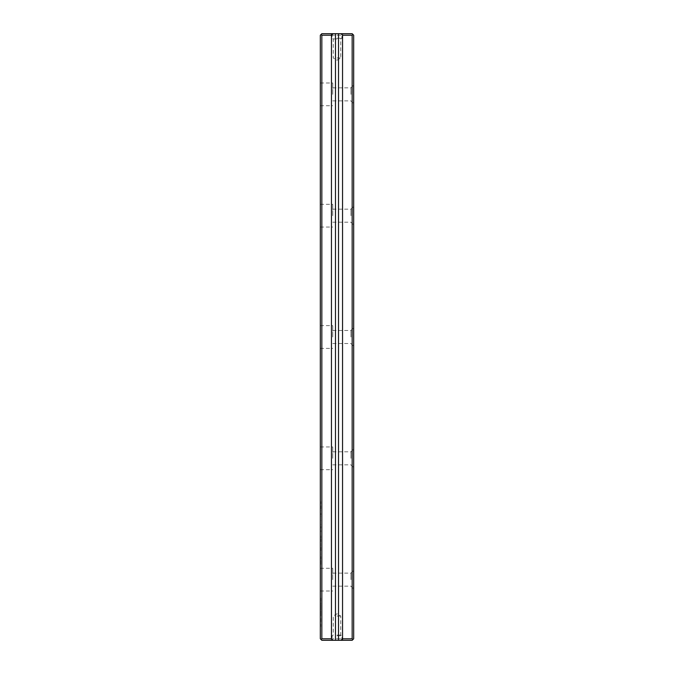 <?xml version="1.0" encoding="UTF-8"?>
<svg xmlns="http://www.w3.org/2000/svg" width="674" height="674" viewBox="0 0 674 674"><rect width="100%" height="100%" fill="white"/><g stroke="black" fill="none" stroke-linecap="round" stroke-linejoin="round"><path stroke-width="0.51" stroke-dasharray="3.37 2.53" d="M320.319 544.777L320.319 545.274M320.319 602.699L320.319 604.822M320.319 612.658L320.698 626.053L320.698 602.699M320.698 604.822L320.698 612.658M320.319 626.702L320.319 619.844L320.698 626.702M320.319 612.127L320.319 605.353L320.319 618.884L320.698 612.127M320.319 554.205L320.319 553.278L320.698 554.205M320.319 531.146L320.319 532.334L320.319 530.034L320.698 531.146M320.319 560.65L320.698 560.204L320.319 560.65M320.319 524.675L320.319 522.535L320.319 524.675M320.319 522.636L320.698 524.675L320.319 522.636M320.319 549.141C320.319 551.189 320.319 551.189 320.319 549.141C320.319 551.189 320.319 551.189 320.319 549.141C320.319 547.094 320.319 547.094 320.319 549.141C320.319 547.094 320.319 547.094 320.319 549.141C320.319 547.743 320.319 547.743 320.319 549.141C320.319 547.743 320.319 547.743 320.319 549.141C320.319 550.548 320.319 550.548 320.319 549.141C320.319 550.548 320.319 550.548 320.319 549.141L320.698 549.141C320.698 547.094 320.698 547.094 320.698 549.141C320.698 547.094 320.698 547.094 320.698 549.141C320.698 551.189 320.698 551.189 320.698 549.141C320.698 551.189 320.698 551.189 320.698 549.141C320.698 547.743 320.698 547.743 320.698 549.141C320.698 547.743 320.698 547.743 320.698 549.141C320.698 550.548 320.698 550.548 320.698 549.141C320.698 550.548 320.698 550.548 320.698 549.141L320.319 549.141M320.319 527.413L320.319 528.61L320.319 526.284L320.698 527.413M320.319 526.419L320.319 526.908L320.319 526.209L320.698 526.419M320.319 514.481L320.319 512.51L320.319 514.928L320.319 512.872L320.698 514.928L320.698 512.51L320.698 514.481M320.319 514.447L320.319 512.4L320.698 514.447M320.319 597.552L320.319 604.401L320.319 594.594L320.698 604.401L320.698 597.552M321.835 35.216L321.077 34.458L320.319 35.216L320.319 638.784L321.077 639.542L321.835 638.784L321.835 35.216L352.165 35.216L352.165 638.784L321.835 638.784M320.319 579.64L320.319 568.266L320.319 579.64M320.319 458.32L320.319 446.946L320.319 458.32M320.319 337L320.319 325.626L320.319 337M320.319 215.68L320.319 204.306L320.319 215.68M320.319 94.36L320.319 82.986L320.319 94.36M320.319 560.17L320.319 564.922L320.319 555.974L320.698 564.922L320.698 560.17M320.319 516.958L320.698 516.503L320.319 516.958M320.319 563.961L320.319 562.167L320.698 563.961M320.319 547.777L320.319 543.606L320.698 547.777M320.319 548.644L320.319 548.206M320.319 542.671L320.698 543.606L320.319 542.671M320.319 520.598L320.319 519.662L320.698 520.598M320.319 537.245L320.319 536.041L320.698 537.245M320.319 507.32C320.319 509.367 320.319 509.367 320.319 507.32C320.319 509.367 320.319 509.367 320.319 507.32C320.319 505.273 320.319 505.273 320.319 507.32C320.319 505.273 320.319 505.273 320.319 507.32C320.319 505.921 320.319 505.921 320.319 507.328C320.319 505.921 320.319 505.921 320.319 507.328C320.319 508.727 320.319 508.727 320.319 507.328C320.319 508.727 320.319 508.727 320.319 507.328L320.698 507.32C320.698 505.273 320.698 505.273 320.698 507.32C320.698 505.273 320.698 505.273 320.698 507.32C320.698 509.367 320.698 509.367 320.698 507.32C320.698 509.367 320.698 509.367 320.698 507.32C320.698 505.921 320.698 505.921 320.698 507.328C320.698 505.921 320.698 505.921 320.698 507.328C320.698 508.727 320.698 508.727 320.698 507.328C320.698 508.727 320.698 508.727 320.698 507.328L320.319 507.328M320.319 510.867L320.698 510.412L320.319 510.867M320.319 542.166L320.319 540.026L320.319 542.166M320.319 541.719L320.698 540.026L320.698 542.166L320.698 540.026L320.319 541.719M320.319 504.236L320.319 501.566L320.319 504.236M320.319 527.969L320.319 526.874L320.319 527.969M320.319 558.182L320.319 557.381L320.698 558.182M320.319 556.572L320.698 563.75L320.698 556.572M320.319 558.148L320.319 556.101L320.698 558.148M320.319 540.152L320.319 538.871L320.319 540.152M320.319 536.42L320.319 530.194L320.698 536.42M321.077 639.542L321.835 640.3L352.165 640.3L352.923 639.542L352.165 638.784M337 640.3L343.369 640.3L337 640.3M352.165 35.216L352.923 34.458L352.165 33.7L321.835 33.7L321.077 34.458M337 33.7L343.369 33.7L337 33.7M353.682 458.32L353.682 467.571L353.682 458.32M353.682 337L353.682 346.251L353.682 337M353.682 215.68L353.682 224.931L353.682 215.68M353.682 94.36L353.682 103.611L353.682 94.36M353.682 579.64L353.682 588.891L353.682 579.64M352.923 639.542L353.682 638.784L353.682 35.216L352.923 34.458M350.952 579.64L350.952 573.119L350.952 579.64M332.754 579.64L332.754 568.266L332.754 579.64M350.952 458.32L350.952 451.799L350.952 458.32M332.754 458.32L332.754 446.946L332.754 458.32M350.952 337L350.952 330.479L350.952 337M332.754 337L332.754 325.626L332.754 337M350.952 215.68L350.952 209.159L350.952 215.68M332.754 215.68L332.754 204.306L332.754 215.68M350.952 94.36L350.952 87.839L350.952 94.36M332.754 94.36L332.754 82.986L332.754 94.36M337 635.077L340.732 635.077L337 635.077M337 635.75L341.853 635.75L337 635.75M337 638.784L341.853 638.784L337 638.784M337 616.036L340.732 616.036L337 616.036M337 38.924L333.268 38.924L337 38.924M337 38.249L341.853 38.249L337 38.249M337 35.216L341.853 35.216L337 35.216M337 57.964L340.732 57.964L337 57.964M338.517 640.3L338.517 33.7M335.483 640.3L335.483 33.7M320.698 563.75L320.319 560.271L320.698 563.75M320.698 526.773L320.698 528.155L320.319 526.773M320.698 528.155L320.319 527.489L320.698 528.155M320.698 562.647L320.698 564.467L320.319 562.647M320.698 548.215L320.698 548.644M320.698 536.605L320.698 537.995L320.319 536.605M320.698 537.995L320.319 537.33L320.698 537.995M320.698 530.522L320.698 531.879L320.319 530.522M320.698 531.879L320.319 531.222L320.698 531.879M320.698 545.274L320.698 544.777M320.698 503.815L320.698 501.566L320.698 503.815M320.698 526.874L320.698 527.969L320.698 526.874M320.698 538.871L320.698 540.152L320.698 538.871M332.754 586.161L350.952 586.161L353.682 588.891M332.754 573.119L350.952 573.119L353.682 570.389M320.319 591.014L332.754 591.014M320.319 568.266L332.754 568.266M332.754 464.841L350.952 464.841L353.682 467.571M332.754 451.799L350.952 451.799L353.682 449.069M320.319 469.694L332.754 469.694M320.319 446.946L332.754 446.946M332.754 343.521L350.952 343.521L353.682 346.251M332.754 330.479L350.952 330.479L353.682 327.749M320.319 348.374L332.754 348.374M320.319 325.626L332.754 325.626M332.754 222.201L350.952 222.201L353.682 224.931M332.754 209.159L350.952 209.159L353.682 206.429M320.319 227.054L332.754 227.054M320.319 204.306L332.754 204.306M332.754 100.881L350.952 100.881L353.682 103.611M332.754 87.839L350.952 87.839L353.682 85.109M320.319 105.734L332.754 105.734M320.319 82.986L332.754 82.986M343.369 640.3L341.853 638.784L341.853 635.75L340.732 635.077L340.732 616.036L337 613.795L333.268 616.036L333.268 635.077L332.147 635.75L332.147 638.784L330.631 640.3M330.631 33.7L332.147 35.216L332.147 38.249L333.268 38.924L333.268 57.964L337 60.205L340.732 57.964L340.732 38.924L341.853 38.249L341.853 35.216L343.369 33.7"/><path stroke-width="1.01" d="M321.835 638.784L321.077 639.542L320.319 638.784L320.319 35.216L321.077 34.458L321.835 35.216L321.835 638.784L331.456 638.784L332.973 640.3L341.027 640.3L342.544 638.784L352.165 638.784L352.165 35.216L342.544 35.216L342.544 638.784M321.077 34.458L321.835 33.7L332.973 33.7L331.456 35.216L331.456 638.784M331.456 35.216L321.835 35.216M332.973 640.3L321.835 640.3L321.077 639.542M352.165 638.784L352.923 639.542L352.165 640.3L341.027 640.3M342.544 35.216L341.027 33.7L338.517 33.7L338.517 640.3M341.027 33.7L352.165 33.7L352.923 34.458L352.165 35.216M335.483 640.3L335.483 33.7L332.973 33.7M335.483 33.7L338.517 33.7M352.923 34.458L353.682 35.216L353.682 638.784L352.923 639.542"/></g></svg>
